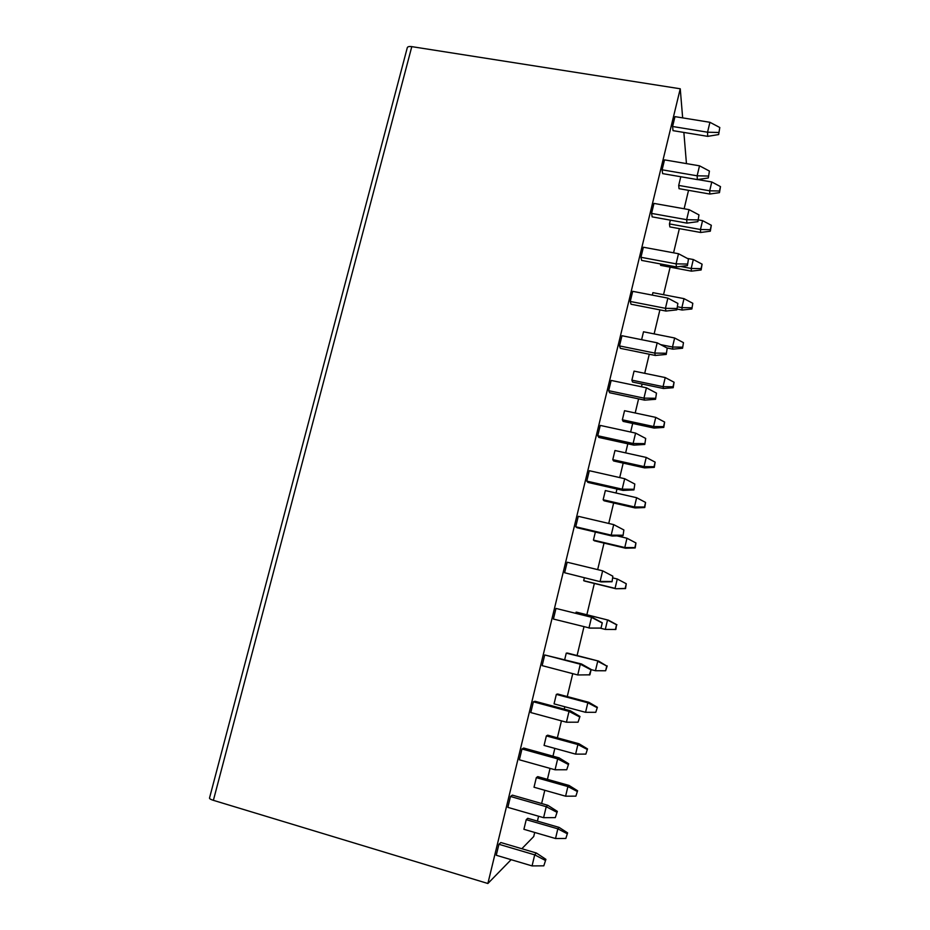 <?xml version="1.0" encoding="UTF-8"?>
<svg xmlns="http://www.w3.org/2000/svg" width="930" height="930" viewBox="0 0 930 930"><rect width="100%" height="100%" fill="white"/><g stroke="black" fill="none" stroke-linecap="round" stroke-linejoin="round"><path stroke-width="1.4" d="M686.445 163.599L683.864 132.432M682.655 117.878L680.249 88.78L411.792 46.639C409.154 46.291 407.642 46.651 407.282 47.709L209.506 798.068C209.424 798.731 210.715 799.486 213.389 800.335L411.792 46.639M521.835 848.718L533.715 836.547L534.703 832.455M537.412 821.12L538.586 816.238M541.632 803.52L544.794 790.291M547.421 779.352L550.049 768.378M552.978 756.16L554.838 748.394M557.372 737.827L561.441 720.855M564.243 709.125L564.812 706.754M567.254 696.558L572.74 673.657M577.088 655.534L583.97 626.774M586.853 614.753L594.351 583.459M597.665 569.625L604.023 543.108M608.731 523.451L613.637 502.991M616.02 493.005L616.974 489.041M619.717 477.578L623.193 463.105M625.634 452.875L627.808 443.808M630.633 432.031L632.691 423.452M635.202 412.978L638.585 398.865M641.479 386.775L642.13 384.032M644.699 373.325L649.279 354.225M654.139 333.893L659.905 309.876M663.532 294.705L670.135 267.143M673.564 252.821L679.365 228.629M684.131 208.762L688.537 190.336M511.128 859.68L487.878 883.5L213.389 800.335M487.878 883.5L680.249 88.78M526.229 819.667L557.837 828.828L559.104 827.398L527.729 818.307L526.229 819.667L523.904 829.304L555.524 838.523L565.847 838.465L567.602 832.873L565.847 838.465M545.91 859.355L536.343 853.008L500.851 842.534L498.922 844.277L496.26 855.263L532.065 865.911L543.806 865.83L545.91 859.355L543.806 865.83M536.319 777.654L567.893 786.559L569.079 785.455L537.749 776.62L536.319 777.654L534.018 787.233L565.603 796.196L575.879 796.15L577.588 790.767L575.879 796.15M557.337 811.39L547.758 805.275L512.325 795.127L510.489 796.464L507.85 807.368L543.597 817.679L555.303 817.621L557.337 811.39L555.303 817.621M546.363 735.909L577.89 744.546L579.006 743.756L547.7 735.188L546.363 735.909L544.073 745.43L575.612 754.125L585.854 754.102L587.516 748.894L585.854 754.102M568.683 763.763L559.093 757.857L523.706 748.046L521.974 748.976L519.359 759.798L555.059 769.784L566.719 769.749L568.683 763.763L566.719 769.749M556.338 694.396L587.83 702.789L588.864 702.313L557.605 693.989L556.338 694.396L554.059 703.871L585.563 712.31L595.77 712.31L597.386 707.288L595.77 712.31M579.96 716.46L570.357 710.776L535.017 701.278L533.39 701.813L530.786 712.566L566.428 722.215L578.042 722.203L579.96 716.46L578.042 722.203M566.254 653.151L598.664 661.114L567.44 653.046L566.254 653.151L564.696 659.626M591.154 669.472L581.541 663.997L544.724 654.964L542.144 665.636L577.739 674.959L589.887 674.831L591.154 669.472L589.306 674.982M576.112 612.138L608.406 620.171L577.228 612.335L576.112 612.138L575.833 613.323M602.28 622.809L592.654 617.543L555.977 608.429L553.42 619.043L590.12 628.134L601.013 628.122L602.28 622.809L601.013 628.122M584.365 577.821L583.68 580.669L584.738 581.099L615.881 588.748L625.541 588.597L626.274 583.738L625.169 588.411L615.881 588.748M611.58 581.494L600.106 581.436L602.64 570.822L567.161 562.22L564.615 572.752L601.164 581.924L612.068 581.738L612.847 576.193L612.068 581.738M595.363 532.065L593.433 540.086L594.41 540.818L625.53 548.223L635.19 547.944L635.946 542.957L634.853 547.607L624.774 547.538L625.53 548.223M622.612 535.227L611.184 535.145L613.695 524.613L578.274 516.313L575.74 526.775L576.995 527.717L612.138 536.029L623.054 535.668L623.867 529.961L623.054 535.668M645.571 502.421L636.632 497.713L605.349 490.563L603.14 499.747L604.035 500.782L635.109 507.943L644.769 507.536L645.571 502.421L644.467 507.036L634.434 506.955L635.109 507.943M633.562 489.273L622.182 489.168L624.681 478.706L589.306 470.708L586.784 481.112L587.946 482.426L623.042 490.424L633.958 489.901L634.818 484.042L633.958 489.901M655.127 462.129L646.222 457.432L614.974 450.515L612.777 459.641L613.602 460.966L644.641 467.895L654.302 467.36L655.127 462.129L654.034 466.721L644.037 466.616L644.641 467.895M644.444 443.622L633.098 443.505L635.585 433.101L600.257 425.417L597.758 435.74L598.827 437.437L633.876 445.133L644.792 444.447L645.687 438.425L644.792 444.447M664.636 422.069L655.755 417.384L624.542 410.7L622.356 419.779L623.123 421.383L654.104 428.079L663.776 427.416L664.636 422.069L663.543 426.638L653.581 426.521L654.104 428.079M655.255 398.284L643.955 398.133L646.42 387.81L611.15 380.428L608.662 390.681L609.638 392.739L644.63 400.144L655.545 399.296L656.487 393.123L655.545 399.296M674.076 382.242L665.229 377.568L634.062 371.117L631.889 380.149L632.574 382.044L663.52 388.507L673.192 387.717L674.076 382.242L673.006 386.787L663.067 386.648L663.52 388.507M665.985 353.249L654.732 353.075L657.185 342.821L621.961 335.73L619.496 345.925L620.368 348.343L655.325 355.458L666.24 354.435L667.217 348.111L666.24 354.435M683.469 342.659L682.562 348.239L683.469 342.659L674.645 337.997L643.514 331.777L641.619 339.683M676.656 308.504L665.438 308.318L667.868 298.123L632.702 291.334L630.249 301.459L631.04 304.238L665.938 311.05L676.854 309.876L677.865 303.413L676.854 309.876M692.804 303.296L691.874 308.993L692.804 303.296L684.003 298.646L652.918 292.659L652.325 295.124M687.247 264.062L676.075 263.853L678.493 253.727L643.374 247.229L640.944 257.285L641.63 260.412L676.482 266.945L687.41 265.608L688.456 259.005L687.41 265.608M660.37 263.922L660.614 265.352L691.443 271.153L701.127 269.979L702.092 264.167L701.034 268.631L691.199 268.456L691.443 271.153M697.767 219.91L686.642 219.689L689.037 209.634L653.976 203.414L651.558 213.4L652.163 216.876L686.956 223.13L697.884 221.642L698.965 214.888L697.884 221.642M670.356 220.143L669.449 223.921L669.856 226.908L700.65 232.477L710.322 231.198L711.322 225.269L710.264 229.71L700.464 229.512L700.65 232.477M708.23 176.049L697.128 175.805L699.523 165.819L664.508 159.879L662.102 169.806L662.625 173.619L697.372 179.595L708.3 177.956L709.416 171.062L708.3 177.956M680.783 176.746L678.702 185.419L679.04 188.685L709.788 194.033L719.471 192.638L720.494 186.605L719.448 191.01L709.671 190.801L709.788 194.033M718.611 132.478L707.556 132.211L709.927 122.295L674.971 116.634L672.588 126.492L673.018 130.653L707.707 136.35L718.646 134.559L719.797 127.515L718.646 134.559M555.524 838.523L557.837 828.828L566.998 833.617M559.104 827.398L567.602 832.873M536.343 853.008L534.703 854.856L532.065 865.911M498.922 844.277L534.703 854.856L545.131 860.308M565.603 796.196L567.893 786.559L577.019 791.337M569.079 785.455L577.588 790.767M547.758 805.275L546.224 806.705L543.597 817.679M510.489 796.464L546.224 806.705L556.605 812.134M575.612 754.125L577.89 744.546L586.993 749.313M579.006 743.756L587.516 748.894M559.093 757.857L557.663 758.88L555.059 769.784M521.974 748.976L557.663 758.88L568.009 764.297M585.563 712.31L587.83 702.789L596.909 707.544M588.864 702.313L597.386 707.288M570.357 710.776L569.021 711.38L566.428 722.215M533.39 701.813L569.021 711.38L579.332 716.786M597.711 661.277L606.755 666.031L605.628 670.763L595.456 670.739L597.711 661.277M598.664 661.114L606.755 666.031M605.628 670.763L607.197 665.927M591.12 669.612L595.456 670.739M581.541 663.997L580.308 664.206L577.739 674.959M544.724 654.964L580.308 664.206L590.585 669.6M600.141 628.122L605.29 629.424L607.523 620.019L616.544 624.751L615.428 629.459L605.29 629.424L615.846 629.494L616.544 624.751M608.406 620.171L616.95 624.809M600.478 628.076L588.957 628.041L591.515 617.357L601.757 622.74M592.654 617.543L555.977 608.429M612.975 577.96L617.288 579.006L626.274 583.738M617.288 579.006L615.056 588.365L583.68 580.669M602.64 570.822L612.847 576.193M564.615 572.752L601.164 581.924M616.939 535.866L626.983 538.238L635.946 542.957M626.983 538.238L624.774 547.538L593.433 540.086M613.695 524.613L623.867 529.961M575.74 526.775L611.184 535.145L612.138 536.029M636.632 497.713L634.434 506.955L603.14 499.747M624.681 478.706L634.818 484.042M586.784 481.112L622.182 489.168L623.042 490.424M646.222 457.432L644.037 466.616L612.777 459.641M654.034 466.721L654.302 467.36M635.585 433.101L645.687 438.425M597.758 435.74L633.098 443.505L633.876 445.133M655.755 417.384L653.581 426.521L622.356 419.779M663.543 426.638L663.776 427.416M646.42 387.81L656.487 393.123M608.662 390.681L643.955 398.133L644.63 400.144M665.229 377.568L663.067 386.648L631.889 380.149M673.006 386.787L673.192 387.717M657.185 342.821L667.217 348.111M619.496 345.925L654.732 353.075L655.325 355.458M682.399 347.169L672.495 347.018L672.89 349.157L682.562 348.239M674.645 337.997L672.495 347.018L660.591 344.623M666.891 347.948L672.89 349.157M667.868 298.123L677.865 303.413M630.249 301.459L665.438 308.318L665.938 311.05M691.746 307.784L681.876 307.621L682.19 310.039L691.874 308.993M684.003 298.646L681.876 307.621L677.598 306.784M677.063 309.039L682.19 310.039M678.493 253.727L688.456 259.005M640.944 257.285L676.075 263.853L676.482 266.945M687.363 258.424L693.315 259.528L702.092 264.167M693.315 259.528L691.199 268.456L680.528 266.457M701.034 268.631L701.127 269.979M689.037 209.634L698.965 214.888M651.558 213.4L686.642 219.689L686.956 223.13M698.302 219.875L702.569 220.643L711.322 225.269M702.569 220.643L700.464 229.512L669.449 223.921M710.264 229.71L710.322 231.198M699.523 165.819L709.416 171.062M662.102 169.806L697.128 175.805L697.372 179.595M697.674 179.56L711.776 181.978L720.494 186.605M711.776 181.978L709.671 190.801L678.702 185.419M719.448 191.01L719.471 192.638M709.927 122.295L719.797 127.515M672.588 126.492L707.556 132.211L707.707 136.35"/></g></svg>
